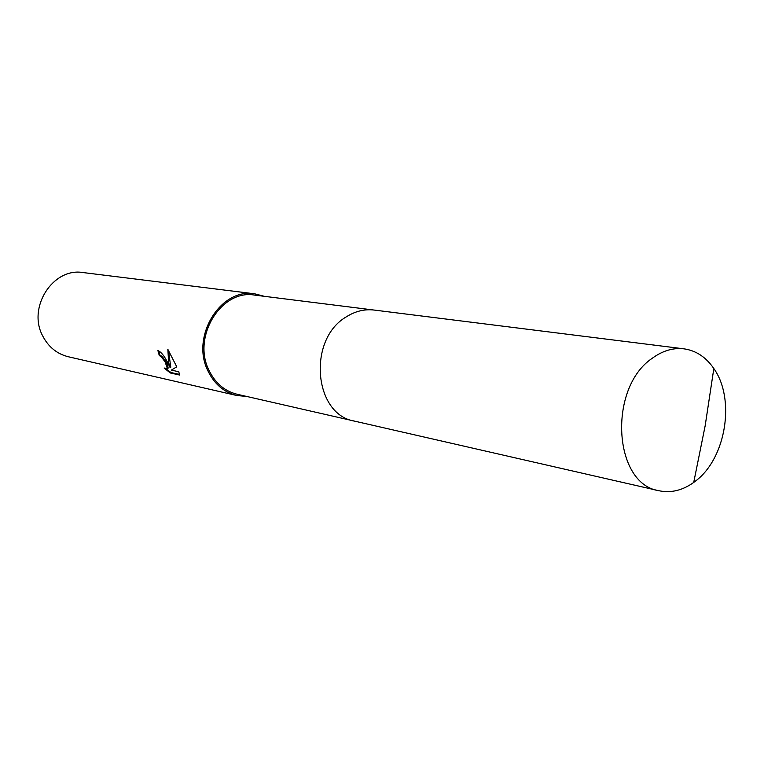 <?xml version="1.0" encoding="UTF-8"?>
<svg xmlns="http://www.w3.org/2000/svg" width="764" height="764" viewBox="0 0 764 764"><rect width="100%" height="100%" fill="white"/><g stroke="black" fill="none" stroke-linecap="round" stroke-linejoin="round"><path stroke-width="1.15" d="M373.243 309.955L254.613 295.105C221.35 289.031 191.859 336.828 208.992 370.301C215.247 383.146 224.616 391.13 237.117 394.262L353.665 420.916M167.564 362.422L170.114 367.637L168.672 362.652L167.832 349.31L176.77 366.825L171.327 370.12L178.814 371.753L179.483 375.009L170.286 372.966L164.107 368.009L167.421 368.668L165.119 361.907L161.214 356.692L159.294 355.575L157.909 350.581C161.099 351.898 164.317 355.852 167.564 362.422M264.382 296.327L254.698 293.815L83.123 272.567C53.041 267.257 27.084 307.51 42.765 336.064C48.495 347.028 56.994 353.913 68.273 356.74L236.754 395.504L246.715 396.459M254.698 293.815C220.605 287.627 190.389 336.647 207.97 370.951C214.369 384.101 223.967 392.285 236.754 395.504M158.75 350.848L159.953 355.164L161.882 356.282C166.027 361.105 168.099 365.096 168.09 368.248L167.488 368.63M159.953 355.164L159.294 355.575M166.294 369.031L170.974 372.536L179.492 374.417M170.974 372.536L170.286 372.966M168.443 350.237L170.783 367.217L170.114 367.637M171.327 370.12L176.761 366.815M652.427 358.144C607.762 387.806 613.206 484.051 658.96 490.736C670.878 493.229 682.462 490.469 693.722 482.437L695.975 480.718C726.125 457.789 735.512 398.903 713.824 368.534C705.993 357.132 696.052 350.571 684 348.842C673.218 347.591 662.694 350.686 652.427 358.144M684 348.842L374.093 310.05C364.457 308.923 355.164 311.215 346.216 316.907C307.309 339.455 313.765 414.632 354.496 421.117L658.96 490.736M167.421 368.678L168.09 368.248M713.824 368.534L705.172 425.729L693.722 482.437"/></g></svg>
